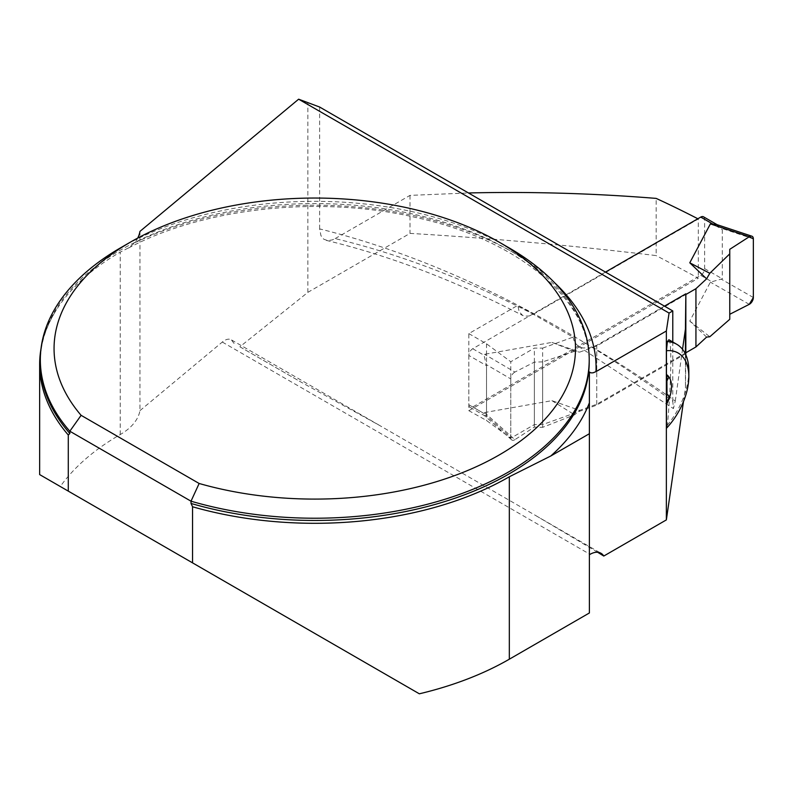 <?xml version="1.0" encoding="UTF-8"?>
<svg xmlns="http://www.w3.org/2000/svg" width="793" height="793" viewBox="0 0 793 793"><rect width="100%" height="100%" fill="white"/><g stroke="black" fill="none" stroke-linecap="round" stroke-linejoin="round"><path stroke-width="0.59" stroke-dasharray="3.96 2.97" d="M139.964 231.378L139.964 410.635A68.614 39.61 180 0 1 120.229 434.564A275.131 158.848 0 0 0 60.298 486.505L419.348 693.806M137.734 238.069A68.614 39.61 180 0 1 134.879 242.757L128.535 247.892L120.229 252.134A275.131 158.848 0 0 0 56.283 310.053A275.131 158.848 0 0 0 41.008 348.692M597.635 552.255L536.246 515.856L379.094 425.167L301.31 382.256L239.882 346.789L307.853 292.359L410.001 233.39C491.759 238.257 573.815 245.661 656.168 255.594L656.168 198.399M683.467 401.615L685.43 388.372L685.836 354.907M685.856 353.678L596.752 405.124L542.63 424.592L534.363 424.582L510.781 438.202L510.781 361.737L534.363 348.117L542.63 348.117L542.63 424.592M664.484 306.138L596.752 345.252L592.103 346.908A1230.528 710.449 60 0 1 675.279 401.02L673.426 408.603L672.781 401.228A1252.474 723.127 -120 0 0 319.629 228.899L320.977 235.729L323.792 239.218L327.747 240.616L332.455 239.873L335.152 238.594A1230.528 710.449 60 0 1 533.362 314.236L529.139 316.001L524.441 316.129L522.696 315.485L519.137 311.679L517.839 305.315L468.841 333.605L468.841 410.695A2669.278 1541.116 60 0 1 486.515 420.508L510.781 438.202M468.841 410.695L698.316 278.214A2669.278 1541.116 -120 0 0 656.168 255.594M589.387 371.957L589.387 612.969M239.882 346.789L301.31 382.256M139.964 410.635L222.298 342.051C225.787 339.226 228.78 338.482 231.288 339.81L234.084 343.438M307.853 292.359L307.853 102.426M120.714 247.733A274.437 158.451 180 0 1 508.838 247.733M675.279 401.02L682.525 349.316M596.752 345.252L596.752 405.124M542.63 348.117L573.052 337.134L517.839 305.315M573.052 337.134L574.558 342.348L578.513 346.442L582.895 347.978L588.971 347.79L592.103 346.908M319.629 228.899L319.629 107.035M672.781 401.228L672.781 341.991M533.362 314.236L698.316 219.007L698.316 278.214M335.152 238.594L410.001 195.385L468.465 192.967M410.001 195.385L410.001 233.39M468.841 333.605L486.515 343.805L510.781 361.737M486.515 343.805L486.515 420.508M534.363 424.582L534.363 348.117M668.886 339.741C671.998 340.197 671.185 386.201 667.379 425.127L666.447 428.27M666.536 376.07L666.764 375.505L666.883 376.07M685.43 354.015L685.43 388.372M688.83 370.975A58.315 33.673 -60 0 1 667.379 425.127M605.485 272.078L472.727 348.732A5.492 3.172 120 0 0 468.841 355.452L486.515 365.652L484.057 355.274L484.523 354.293L551.918 342.398L579.693 352.112L596.752 345.956L685.856 294.51M468.841 355.452L468.841 404.747A5.492 3.172 120 0 0 469.981 407.265A5.492 3.172 120 0 0 472.727 406.987L700.744 275.34A5.492 3.172 120 0 0 704.62 268.619L704.62 219.324A5.492 3.172 120 0 0 703.49 216.806M706.603 337.104L689.781 321.066L710.379 282.149L722.294 278.829L722.294 229.524L716.515 224.488M685.856 352.776L596.752 404.222L579.693 410.368L551.918 400.663L484.523 412.558L484.454 415.601M468.841 404.747L486.515 414.947L486.515 365.652M486.515 414.947L484.523 415.661M596.752 404.222L596.752 345.956M551.918 342.398L574.578 351.339L579.693 352.112M574.578 351.339L542.63 361.886L542.63 427.338L574.578 414.828L579.693 410.368M542.63 361.886L534.363 362.123L514.885 372.066L484.523 354.293M551.918 400.663L574.578 414.828M484.523 412.558L514.885 439.659L534.363 427.1L542.63 427.338M689.781 321.066L709.794 336.757M749.246 304.343L710.379 282.149M729.758 249.319L729.758 319.301M514.885 372.066A5.492 3.172 120 0 0 510.781 378.915L485.99 364.403M510.781 378.915L510.781 437.548L485.99 415.433M534.363 362.123L534.363 427.1M514.885 439.659A5.492 3.172 -60 0 1 511.604 439.837A5.492 3.172 -60 0 1 510.781 437.548M753.35 238.862L721.63 228.364M753.35 297.504L721.63 279.384M729.758 253.839L729.758 314.286M120.229 434.564L120.229 252.134M128.585 248.001C203.563 207.667 320.015 195.147 415.582 217.421C519.841 239.942 591.132 301.707 589.219 362.014A274.437 158.451 0 0 0 314.781 203.563A274.437 158.451 0 0 0 40.334 362.014C40.334 344.34 45.657 327.023 56.283 310.053M134.879 242.757A281.297 162.406 180 0 1 554.535 282.665M222.298 342.051L590.022 554.347M472.727 348.732L484.057 355.274M472.727 406.987L484.057 413.53M700.744 275.34L712.074 281.892M715.445 225.569L722.294 229.524M704.62 268.619L722.294 278.829M326.409 240.408C390.354 255.881 455.836 280.93 522.855 315.574M578.513 346.442L673.426 408.603M231.546 339.969L379.094 425.147M536.237 515.876L600.995 553.266M666.764 375.505L668.271 376.378M469.981 407.265L484.592 415.701M717.159 224.706L718.101 225.252M511.604 439.837L484.374 415.532"/><path stroke-width="1.19" d="M589.387 402.814A281.297 162.406 180 0 1 550.768 456.005L509.324 476.771A275.131 158.848 0 0 1 192.55 506.767L192.55 562.861L419.348 693.806A275.131 158.848 0 0 0 509.324 659.201L589.387 612.969L589.387 371.957L590.775 372.849L592.986 372.839L595.989 371.639L666.358 331.008L666.358 519.911L603.78 556.042L597.635 552.255M60.298 486.505L39.65 474.591L68.287 491.125L68.287 435.02A275.131 158.848 0 0 1 39.65 364.453A275.131 158.848 0 0 1 41.008 348.692M192.55 562.861L68.287 491.125M666.358 519.911L683.467 401.615M685.836 354.907L685.856 293.806L664.484 306.138M589.387 554.713L590.022 554.347A21.956 12.678 120 0 1 600.995 553.266A21.956 12.678 120 0 1 603.78 556.042M550.768 456.005L589.387 433.712M672.781 341.991L672.781 310.935L319.629 107.035L298.634 99.194L139.964 231.378A68.614 39.61 180 0 1 137.734 238.069M192.55 506.767L191.014 503.436L191.014 501.196A274.437 158.451 180 0 0 589.219 359.774A274.437 158.451 180 0 0 508.838 247.733L499.134 242.133A260.719 150.521 0 0 0 130.419 242.133A260.719 150.521 0 0 0 81.104 415.324L199.142 483.482A260.719 150.521 0 0 0 526.592 436.328A260.719 150.521 0 0 0 499.134 242.133M69.824 433.464A274.437 158.451 0 0 1 40.334 362.014L40.334 359.774A274.437 158.451 180 0 0 69.824 431.223L69.824 433.464L68.287 435.02M40.334 359.774A274.437 158.451 180 0 1 120.714 247.733L130.419 242.133M199.142 483.482L191.014 501.196L69.824 431.223L81.104 415.324M682.525 349.316L685.43 329.105L685.856 293.806M298.634 99.194L669.074 313.076L666.358 331.008M697.84 218.759A1230.528 710.449 -120 0 0 656.168 198.399C592.857 193.304 530.289 191.5 468.465 192.967M666.447 374.504L666.447 350.724A51.456 29.708 -60 0 1 688.83 376.576A51.456 29.708 -60 0 1 666.447 428.27L666.447 404.489A27.012 15.592 120 0 0 668.915 399.226A27.012 15.592 120 0 0 668.915 376.923A27.012 15.592 120 0 0 666.447 374.504L666.536 376.07L668.36 376.427M666.536 401.783L669.183 398.165L668.35 395.291L666.754 394.071L666.447 404.489M667.012 394.22L666.883 376.07M666.447 350.724L667.379 341.585L668.886 339.741L676.746 344.281A58.315 33.673 -60 0 1 688.83 370.975L688.83 376.576M669.074 313.076L672.781 310.935M685.43 329.105L685.43 354.015M667.379 341.585A58.315 33.673 -60 0 1 676.746 344.281M666.725 381.354L668.915 376.923M717.159 224.706L703.49 216.806A5.492 3.172 120 0 0 700.744 217.084L605.485 272.078M685.856 294.51L695.937 288.692L706.603 278.839L689.781 262.8L710.379 223.894L716.515 224.488M695.937 288.692L695.937 346.947L706.603 337.104L709.794 336.757L729.758 319.301L729.758 253.839L709.794 273.278L706.603 278.839M695.937 346.947L685.856 352.776M689.781 262.8L709.794 273.278M710.379 223.894L749.246 236.76L729.758 249.319L729.758 253.839L729.758 249.319L749.246 236.76L753.35 238.862L753.35 297.504L749.246 304.343L729.758 314.286L749.246 304.343A5.492 3.172 120 0 0 753.35 297.504L753.35 238.862A5.492 3.172 -60 0 0 751.873 236.195L715.891 224.28M749.246 236.76A5.492 3.172 -60 0 1 751.873 236.195M509.324 476.771L509.324 659.201M191.014 503.436A274.437 158.451 0 0 0 589.219 362.014L589.219 359.774M554.535 282.665A281.297 162.406 180 0 1 595.989 371.639M700.744 217.084L712.074 223.626M704.62 219.324L715.445 225.569M39.65 474.591L39.65 364.453"/></g></svg>
